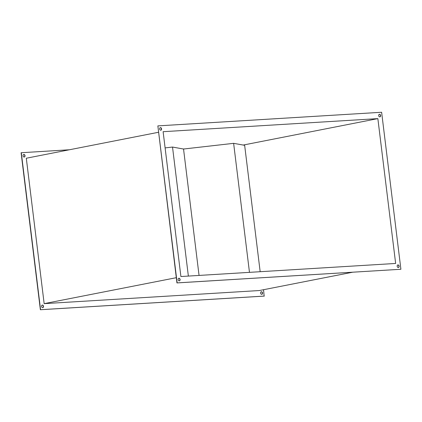 <?xml version="1.0" encoding="UTF-8"?>
<svg xmlns="http://www.w3.org/2000/svg" width="422" height="422" viewBox="0 0 422 422"><rect width="100%" height="100%" fill="white"/><g stroke="black" fill="none" stroke-linecap="round" stroke-linejoin="round"><path stroke-width="0.63" d="M159.648 128.99A1.319 0.965 78.9 0 0 160.866 130.219A1.319 0.965 78.9 0 0 161.579 128.868A1.319 0.965 78.9 0 0 160.36 127.639A1.319 0.965 78.9 0 0 159.648 128.99M160.771 130.234A1.319 0.965 78.9 0 0 161.383 128.91A1.319 0.965 78.9 0 0 160.265 127.666M178.142 279.617A1.319 0.965 78.9 0 0 179.361 280.846A1.319 0.965 78.9 0 0 180.078 279.496A1.319 0.965 78.9 0 0 178.854 278.267A1.319 0.965 78.9 0 0 178.142 279.617M179.266 280.862A1.319 0.965 78.9 0 0 179.883 279.538A1.319 0.965 78.9 0 0 178.759 278.293M397.181 266.277A1.319 0.965 78.9 0 0 398.4 267.511A1.319 0.965 78.9 0 0 399.112 266.161A1.319 0.965 78.9 0 0 397.893 264.926A1.319 0.965 78.9 0 0 397.181 266.277M398.299 267.522A1.319 0.965 78.9 0 0 398.917 266.198A1.319 0.965 78.9 0 0 397.798 264.953M378.687 115.649A1.319 0.965 78.9 0 0 379.906 116.883A1.319 0.965 78.9 0 0 380.618 115.533A1.319 0.965 78.9 0 0 379.399 114.299A1.319 0.965 78.9 0 0 378.687 115.649M379.805 116.894A1.319 0.965 78.9 0 0 380.422 115.57A1.319 0.965 78.9 0 0 379.304 114.325M42.195 305.106A1.319 0.965 -101.1 0 1 43.313 306.351A1.319 0.965 -101.1 0 1 42.696 307.675M43.508 306.314A1.319 0.965 -101.1 0 1 42.796 307.659A1.319 0.965 -101.1 0 1 41.578 306.43A1.319 0.965 -101.1 0 1 42.29 305.08A1.319 0.965 -101.1 0 1 43.508 306.314M23.701 154.478A1.319 0.965 -101.1 0 1 24.819 155.723A1.319 0.965 -101.1 0 1 24.202 157.047M25.014 155.686A1.319 0.965 -101.1 0 1 24.302 157.037A1.319 0.965 -101.1 0 1 23.083 155.802A1.319 0.965 -101.1 0 1 23.796 154.452A1.319 0.965 -101.1 0 1 25.014 155.686M261.229 291.766A1.319 0.965 -101.1 0 1 262.352 293.01A1.319 0.965 -101.1 0 1 261.735 294.334M262.547 292.973A1.319 0.965 -101.1 0 1 261.835 294.324A1.319 0.965 -101.1 0 1 260.617 293.09A1.319 0.965 -101.1 0 1 261.329 291.739A1.319 0.965 -101.1 0 1 262.547 292.973M352.607 272.227L259.33 290.542L44.157 303.645L26.301 158.234L158.445 132.286M44.157 303.645L176.301 277.697M183.312 148.992L184.567 148.913M263.555 289.714L264.14 296.112L40.375 309.737L21.1 152.738L69.393 149.773M180.901 276.531L163.119 131.696L377.859 118.619L395.646 263.455L180.901 276.531M157.86 125.888L177.14 282.888L400.9 269.262L381.625 112.263L157.86 125.888L176.945 282.925L400.9 269.262M243.225 145.052L377.859 118.619M264.336 296.075L40.57 309.701L21.295 152.701M165.107 147.9L172.519 147.056L183.538 149.029L233.63 143.332L244.649 145.31L260.168 271.705M233.63 143.332L249.471 272.354M183.538 149.029L199.057 275.424M172.519 147.056L188.365 276.072"/></g></svg>
